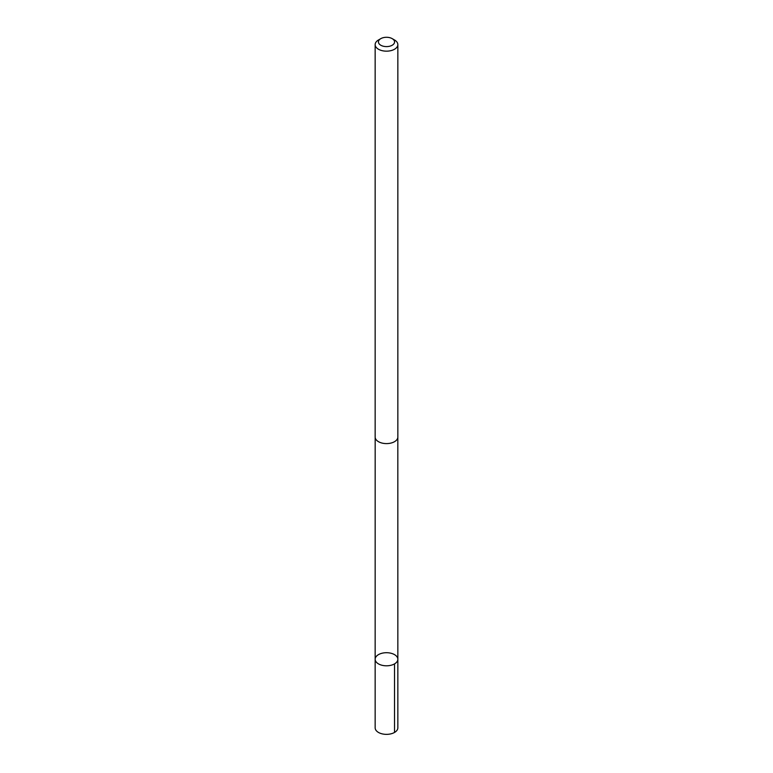 <?xml version="1.0" encoding="UTF-8"?>
<svg xmlns="http://www.w3.org/2000/svg" width="773" height="773" viewBox="0 0 773 773"><rect width="100%" height="100%" fill="white"/><g stroke="black" fill="none" stroke-linecap="round" stroke-linejoin="round"><path stroke-width="1.16" d="M375.243 658.451A11.344 6.551 180 0 1 387.196 652.721A11.344 6.551 180 0 1 397.844 659.253A11.344 6.551 180 0 1 386.5 665.804A11.344 6.551 180 0 1 375.156 659.253A11.344 6.551 180 0 1 375.243 658.451M375.156 727.808A11.344 6.551 0 0 0 385.804 734.35A11.344 6.551 0 0 0 397.757 728.62A11.344 6.551 0 0 0 397.844 727.808L397.844 659.253A11.344 6.551 180 0 1 386.5 665.804A11.344 6.551 180 0 1 375.156 659.253L375.156 727.808M380.789 38.65L378.48 39.983A11.344 6.551 0 0 0 375.156 44.621L375.156 437.054A11.344 6.551 0 0 0 385.804 443.586A11.344 6.551 0 0 0 397.757 437.856A11.344 6.551 0 0 0 397.844 437.054L397.844 44.621A11.344 6.551 0 0 0 394.52 39.983L392.211 38.65A8.068 4.657 0 0 0 380.789 38.65A8.068 4.657 0 0 0 382.964 46.129A8.068 4.657 0 0 0 394.51 42.515A8.068 4.657 0 0 0 392.211 38.65M375.156 44.621A11.344 6.551 0 0 0 385.804 51.153A11.344 6.551 0 0 0 397.757 45.423A11.344 6.551 0 0 0 397.844 44.621M394.52 663.891L394.52 732.446M375.176 437.431L375.156 659.253M397.824 437.431L397.844 659.253"/></g></svg>

